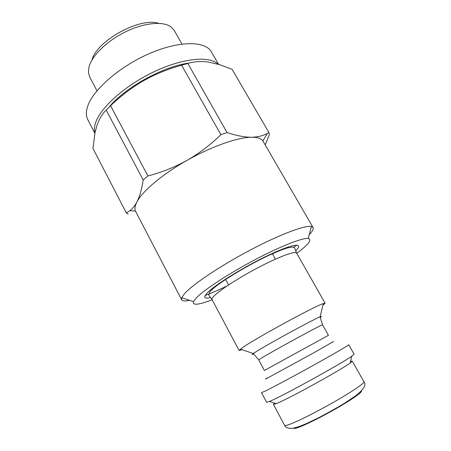 <?xml version="1.0" encoding="UTF-8"?>
<svg xmlns="http://www.w3.org/2000/svg" width="451" height="451" viewBox="0 0 451 451"><rect width="100%" height="100%" fill="white"/><g stroke="black" fill="none" stroke-linecap="round" stroke-linejoin="round"><path stroke-width="0.68" d="M128.123 214.095L126.331 212.923L129.662 210.809C132.357 208.836 134.759 205.904 136.867 202.025C139.737 196.382 141.845 189.037 143.192 179.972L147.922 175.958C161.565 172.434 174.61 167.236 187.064 160.37C199.365 153.244 210.64 144.692 220.889 134.697L227.073 132.549C236.38 135.672 244.577 137.239 251.669 137.245C257.837 137.059 263.051 135.785 267.319 133.411L268.909 132.509L269.405 134.437L265.222 144.906M189.719 300.355C185.141 301.302 182.452 301.099 181.64 299.74L135.424 211.012C134.454 208.751 134.939 205.757 136.867 202.025C142.279 191.28 162.354 174.249 187.064 160.37C211.677 146.372 238.01 137.205 251.669 137.245C257.459 137.228 261.202 138.457 262.905 140.932L313.05 227.496C313.761 228.905 312.492 231.29 309.245 234.65M143.192 179.972L106.171 110.05L110.585 105.765L147.922 175.958M126.331 212.923L92.979 148.497L94.998 132.707L96.886 125.615C99.13 119.103 102.225 113.917 106.171 110.05M268.909 132.509L232.09 69.341L219.789 64.702L208.362 62.041C200.92 61.065 194.071 61.533 187.813 63.444L227.073 132.549M220.889 134.697L181.595 65.215L187.813 63.444M181.595 65.215C168.195 68.868 155.471 74.06 143.418 80.797C131.512 87.765 120.569 96.086 110.585 105.765M274.693 403.166L273.458 404.446L277.438 403.177C290.32 397.844 341.289 369.707 350.139 363.055L352.259 361.121L350.517 361.482M270.882 400.843C284.857 394.8 342.083 363.23 351.791 356.217L354.12 354.238L348.708 344.716C349.113 345.015 335.189 353.189 315.26 364.273C295.366 375.333 273.706 386.935 265.588 390.904L261.507 392.652L266.648 402.326L270.882 400.843M241.984 349.739L239.109 350.495L242.514 347.614C255.379 338.481 315.035 305.987 323.356 303.54L325.115 303.213L322.933 305.237M212.162 299.78C198.446 305.017 192.222 305.615 193.485 301.572L196.371 297.846C204.145 289.773 228.64 273.667 254.527 259.979C280.432 246.263 302.621 237.604 308.253 238.483C312.34 239.577 308.501 244.51 296.73 253.287M181.64 299.74L181.708 297.767L184.718 293.46C193.045 284.169 220.759 265.6 250.344 250.017C279.936 234.407 305.152 225.004 311.353 226.498L313.05 227.496M296.871 245.085L293.889 247.261M226.842 286.081C218.944 289.841 211.716 292.981 205.16 295.501M108.866 107.383C124.966 87.483 163.792 66.077 189.335 63.022M94.947 132.96C94.096 130.13 94.282 126.81 95.511 122.993C100.246 107.8 124.933 85.538 153.83 71.839C182.723 58.078 209.523 55.631 217.94 64.149M94.885 133.27L87.838 119.746C86.085 116.392 85.915 112.26 87.331 107.355C91.891 90.944 118.506 67.092 148.734 53.866C178.968 40.551 205.34 40.737 211.339 51.854L218.566 64.33M96.976 90.775L89.642 76.935L88.373 72.199L89.016 66.838C92.032 55.535 107.253 40.68 125.756 31.711C144.258 22.708 162.969 21.011 170.906 26.823L174.227 30.437L181.984 44.04M92.01 59.989C96.491 40.883 140.12 16.901 158.645 23.356M293.742 428.112C293.798 428.675 295.101 428.535 297.643 427.689C304.729 425.338 322.161 416.679 337.433 407.845C352.738 399.005 362.762 391.823 361.375 390.932M288.905 424.617C296.876 421.832 316.856 411.831 334.749 401.576C352.676 391.316 364.831 382.955 363.94 381.743C366.516 384.613 363.867 389.219 355.997 395.572L344.908 403.008C337.793 407.354 329.021 412.282 318.592 417.784L306.607 423.54L299.244 426.533L293.127 428.224C288.29 428.636 285.449 427.678 284.609 425.361C284.84 425.789 286.272 425.541 288.905 424.617M266.924 378.13C264.365 379.624 264.951 379.381 268.695 377.408L313.665 352.857L333.543 341.508M267.454 368.788L328.452 335.313L322.555 324.85C324.472 322.972 273.718 350.562 261.648 357.981L258.744 359.926L264.421 370.513L267.454 368.788M253.806 354.029C251.838 354.858 251.692 354.689 253.361 353.511L255.215 352.282C266.096 345.173 313.101 319.494 320.024 316.861C321.913 316.083 321.975 316.303 320.221 317.521M214.676 295.382C221.21 289.029 241.33 276.249 260.932 266.18C280.561 256.083 295.529 250.767 296.623 253.096L294.751 248.084L292.874 247.007L287.27 247.949L280.872 250.158L268.39 255.559C249.64 264.472 227.873 277.202 215.787 286.408C212.325 289.198 210.239 291.137 209.518 292.22L208.824 295.32L212.06 299.588C211.671 298.85 212.545 297.446 214.676 295.382M210.64 297.519C204.004 299.052 202.961 297.44 207.511 292.671C215.651 284.31 245.445 265.96 269.546 254.708C293.731 243.354 304.402 242.452 295.642 250.79M135.424 211.012L129.662 210.814M262.905 140.932L267.319 133.411M363.94 381.743L352.259 361.121M284.609 425.361L273.458 404.446M350.139 363.055L351.791 356.217M276.226 403.69L269.563 401.424M323.356 303.54L320.024 316.861L322.555 324.85M240.327 349.187L253.361 353.511L258.744 359.926M325.115 303.213L296.623 253.096M239.109 350.495L212.06 299.588M308.253 238.483L311.353 226.498M193.485 301.572L181.708 297.767M275.403 259.184L272.207 253.473M228.567 284.936L225.461 279.175"/></g></svg>

